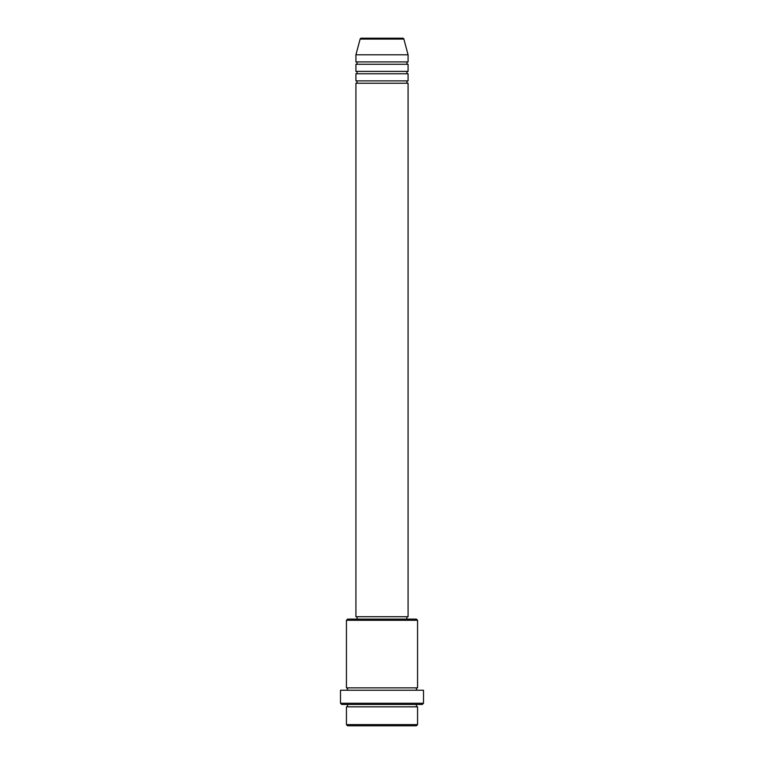 <?xml version="1.0" encoding="UTF-8"?>
<svg xmlns="http://www.w3.org/2000/svg" width="764" height="764" viewBox="0 0 764 764"><rect width="100%" height="100%" fill="white"/><g stroke="black" fill="none" stroke-linecap="round" stroke-linejoin="round"><path stroke-width="1.15" d="M402.723 38.2L361.276 38.2L402.723 38.2A1.184 1.184 0 0 1 403.869 39.079L408.081 54.798L355.919 54.798L355.919 61.913A1.184 1.184 0 0 1 357.103 63.097A1.184 1.184 0 0 1 355.919 64.281L355.919 71.396A1.184 1.184 0 0 1 357.103 72.58A1.184 1.184 0 0 1 355.919 73.764L355.919 80.879A1.184 1.184 0 0 1 357.103 82.063A1.184 1.184 0 0 1 355.919 83.247L355.919 616.729L408.081 616.729L408.081 83.247L355.919 83.247M361.276 38.2A1.184 1.184 0 0 0 360.13 39.079L355.919 54.798M408.081 54.798L408.081 61.913A1.184 1.184 0 0 0 406.897 63.097A1.184 1.184 0 0 0 408.081 64.281L408.081 71.396A1.184 1.184 0 0 0 406.897 72.58A1.184 1.184 0 0 0 408.081 73.764L408.081 80.879A1.184 1.184 0 0 0 406.897 82.063A1.184 1.184 0 0 0 408.081 83.247M416.38 725.8L347.62 725.8L346.436 724.616L417.564 724.616L416.38 725.8M346.436 620.292L347.62 619.107L416.38 619.107L417.564 620.292L346.436 620.292L346.436 687.867A1.184 1.184 0 0 1 347.62 689.052A1.184 1.184 0 0 1 346.436 690.236M422.311 704.465L341.689 704.465L340.505 703.272L423.495 703.272L422.311 704.465M346.436 704.465A1.184 1.184 0 0 1 347.62 705.649A1.184 1.184 0 0 1 346.436 706.834L346.436 724.616M417.564 704.465A1.184 1.184 0 0 0 416.38 705.649A1.184 1.184 0 0 0 417.564 706.834L346.436 706.834M417.564 620.292L417.564 687.867A1.184 1.184 0 0 0 416.38 689.052A1.184 1.184 0 0 0 417.564 690.236M408.081 73.764L355.919 73.764M408.081 80.879L355.919 80.879M357.103 616.729L357.103 619.107M406.897 616.729L406.897 619.107M417.564 687.867L346.436 687.867M423.495 703.272L423.495 690.236L340.505 690.236L340.505 703.272M417.564 706.834L417.564 724.616M408.081 61.913L355.919 61.913M408.081 64.281L355.919 64.281M408.081 71.396L355.919 71.396M403.869 39.079L360.13 39.079"/></g></svg>
